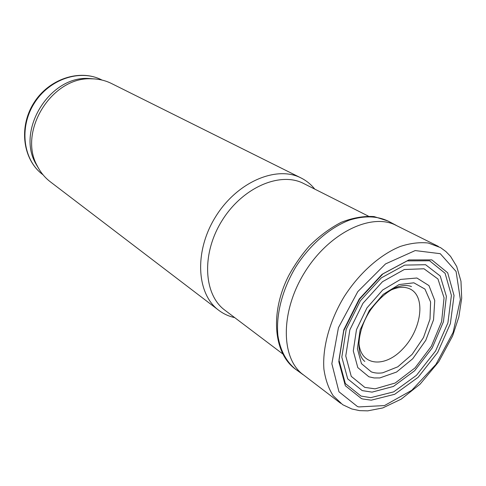 <?xml version="1.0" encoding="UTF-8"?>
<svg xmlns="http://www.w3.org/2000/svg" width="486" height="486" viewBox="0 0 486 486"><rect width="100%" height="100%" fill="white"/><g stroke="black" fill="none" stroke-linecap="round" stroke-linejoin="round"><path stroke-width="0.73" d="M368.382 216.136L303.768 183.568C280.446 171.254 242.648 187.244 222.066 220.565C201.24 253.728 203.561 294.704 224.897 310.208L282.621 353.832M314.758 189.109C311.344 184.832 307.274 181.375 302.541 178.751L301.071 177.979C276.625 165.21 237.156 181.843 215.693 216.592C193.969 251.189 196.453 293.945 218.694 310.256C223.469 313.865 228.809 316.325 234.714 317.625M301.071 177.979L111.488 83.501C105.389 80.476 98.767 78.914 91.617 78.823C52.038 76.345 17.642 131.572 37.319 165.999C40.557 172.372 44.876 177.633 50.283 181.77L218.694 310.256M95.074 78.975L88.495 78.453C49.876 76.041 16.415 129.762 35.612 163.363L38.983 169.037M358.923 340.972C358.978 365.575 383.958 369.032 402.596 349.112C421.556 329.897 426.204 296.582 410.038 288.97C404.498 286.375 397.985 286.819 390.489 290.288M362.817 399.006L361.438 398.593L345.346 385.763L338.815 361.681L343.784 330.668L359.616 299.09L383.017 273.77L408.872 259.931L431.829 259.876L447.679 272.78L454.039 295.488L450.382 323.615L437.698 352.411L418.13 377.312L394.729 394.274L371.255 400.172L362.817 399.006M342.679 404.698L333.159 395.713C328.506 388.381 325.42 379.536 323.913 369.19C322.303 347.514 329.654 320.669 344.191 296.624C359.361 272.974 380.21 254.536 400.379 246.42C410.33 243.213 419.618 242.077 428.257 243.018L440.516 247.605L445.905 251.548L450.565 256.383L456.731 266.522L460.977 281.291L461.7 298.264L458.845 316.927L452.618 335.935L438.7 361.803L420.098 384.153L401.254 399.115L382.786 407.93L367.744 410.858L359.567 410.627L351.834 408.981L342.679 404.698M302.887 374.512L301.703 373.546C280.592 356.202 280.799 310.439 304.831 272.111C328.633 233.638 369.615 213.269 394.486 224.568L395.877 225.2M379.809 377.938L374.123 377.95L368.88 376.778L357.805 367.604L353.286 350.928L356.475 329.666L366.948 307.911L382.67 290.008L400.482 279.432L416.897 278.004L428.962 285.598L434.745 300.476L433.542 319.818L425.76 340.346L412.742 358.741L396.564 372.045L379.809 377.938M375.071 388.843L364.81 387.391L351.257 376.352L345.759 355.983L349.841 329.891L362.969 303.288L382.488 281.716L404.297 269.523L423.986 268.764L437.965 279.007L444.058 297.809L441.622 321.58L431.355 346.269L415.02 367.92L395.197 383.017L375.071 388.843M102.036 80.081L101.629 79.874C80.233 68.818 49.22 79.005 34.117 103.506C18.79 127.867 23.322 160.198 42.677 174.523L43.041 174.802M357.429 406.521L338.961 391.783L331.847 363.728L338.438 327.685L357.805 291.624L385.55 263.904L415.19 250.569L440.255 253.686L456.075 271.461L460.376 299.534L453.116 332.4L435.942 364.403L411.77 390.294L384.493 405.567L358.814 406.928L357.429 406.521M300.087 372.069L296.296 369.761C286.667 362.41 280.191 350.582 277.889 335.443C275.829 314.6 282.378 289.164 295.992 266.607C310.232 244.44 330.17 227.345 349.792 220C364.646 215.456 377.616 215.918 388.709 221.379L396.224 225.358M382.749 372.798C378.606 373.436 374.797 373.139 371.334 371.899L361.463 363.662L357.404 348.808L360.144 329.903L369.324 310.493L383.199 294.358L399.055 284.571L413.853 282.809L424.958 289.097L430.59 302.006L430.007 319.126L423.488 337.563L412.158 354.355L397.815 366.802L382.749 372.798M372.057 392.135L362.216 390.61L347.703 378.88L341.816 357.107L346.232 329.192L360.375 300.767L381.346 277.858L404.668 265.119L425.572 264.706L440.225 276.005L446.379 296.326L443.439 321.75L432.212 347.958L414.619 370.757L393.429 386.437L372.057 392.135M370.727 397.651L361.013 396.078L345.321 383.521L338.961 360.035L343.784 329.824L359.184 299.078L381.96 274.408L407.159 260.891L429.581 260.782L445.109 273.302L451.403 295.421L447.91 322.856L435.578 350.977L416.496 375.301L393.654 391.88L370.727 397.651M35.612 163.363L37.319 165.999M88.495 78.453L91.617 78.823M101.629 79.874C79.801 68.641 48.679 78.854 33.668 103.226C18.413 127.447 22.976 159.888 42.677 174.523M301.703 373.546L340.674 403.313M394.486 224.568L438.39 246.414M388.059 221.027L374.044 216.568C363.601 215.905 352.666 217.819 341.245 222.302C329.812 228.268 319.077 236.269 309.047 246.317C301.326 255.211 294.595 264.9 288.848 275.374C269.578 312.966 273.521 354.312 296.296 369.761L303.179 374.755M364.828 361.438C355.661 354.525 356.924 329.69 371.031 309.315C379.748 297.639 388.672 290.136 397.803 286.813C403.155 285.179 407.705 285.094 411.466 286.558"/></g></svg>
